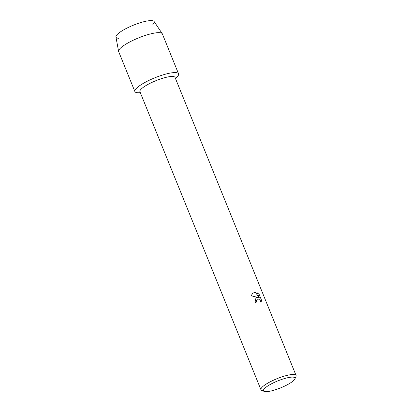 <?xml version="1.0" encoding="UTF-8"?>
<svg xmlns="http://www.w3.org/2000/svg" width="412" height="412" viewBox="0 0 412 412"><rect width="100%" height="100%" fill="white"/><g stroke="black" fill="none" stroke-linecap="round" stroke-linejoin="round"><path stroke-width="0.62" d="M118.888 38.275A20.626 4.568 -22.1 0 1 121.607 31.111A20.626 4.568 -22.1 0 1 145.539 21.316A20.626 4.568 -22.1 0 1 152.883 24.473M264.216 391.4L261.764 390.437A18.957 4.197 -22.1 0 1 260.945 389.737L139.925 91.706A18.957 4.197 -22.1 0 1 148.382 84.197A18.957 4.197 -22.1 0 1 167.081 77.111A18.957 4.197 -22.1 0 1 175.048 77.441L296.068 375.476A18.957 4.197 -22.1 0 1 295.971 376.547L294.879 378.947A16.99 3.765 -22.1 0 1 270.627 391.07A16.99 3.765 -22.1 0 1 264.216 391.4A16.99 3.765 -22.1 0 1 269.572 384.875A16.99 3.765 -22.1 0 1 287.828 377.696A16.99 3.765 -22.1 0 1 294.879 378.947M140.348 92.746L138.787 92.777A23.572 5.222 -22.1 0 1 140.919 84.836A23.572 5.222 -22.1 0 1 168.647 73.398A23.572 5.222 -22.1 0 1 176.614 77.415L175.476 78.486M256.625 297.634L258.355 297.552L251.104 295.775L252.819 293.164L255.383 292.319L259.313 297.804L257.309 292.875L259.133 294.338L261.605 300.42L260.956 302.351L260.178 300.297L258.582 299.143L257.721 299.107L257.052 299.416L256.331 300.914L256.547 302.094A18.957 4.197 157.9 0 0 254.997 302.511L255.929 298.025L256.625 297.634M260.945 389.737A18.957 4.197 -22.1 0 1 269.402 382.228A18.957 4.197 -22.1 0 1 288.101 375.147A18.957 4.197 -22.1 0 1 296.068 375.476M256.532 302.094L256.321 300.92L257.052 299.416M260.956 302.346L261.605 300.42L259.133 294.338L257.32 292.891M255.924 298.031L258.355 297.552M259.303 297.809L255.373 292.329L252.814 293.169M140.322 92.685A23.572 5.222 -22.1 0 1 134.879 91.546L118.666 51.613A23.572 5.222 -22.1 0 1 118.599 51.387L115.932 36.998A20.626 4.568 -22.1 0 1 125.567 28.825A20.626 4.568 -22.1 0 1 145.539 21.316A20.626 4.568 -22.1 0 1 154.109 21.491L162.23 33.671A23.572 5.222 -22.1 0 1 162.343 33.877L178.556 73.81A23.572 5.222 -22.1 0 1 175.45 78.424M118.599 51.387A23.572 5.222 -22.1 0 1 129.61 42.05A23.572 5.222 -22.1 0 1 152.435 33.47A23.572 5.222 -22.1 0 1 162.23 33.671M134.879 91.546A23.572 5.222 -22.1 0 1 145.395 82.209A23.572 5.222 -22.1 0 1 168.647 73.398A23.572 5.222 -22.1 0 1 178.556 73.81"/></g></svg>
